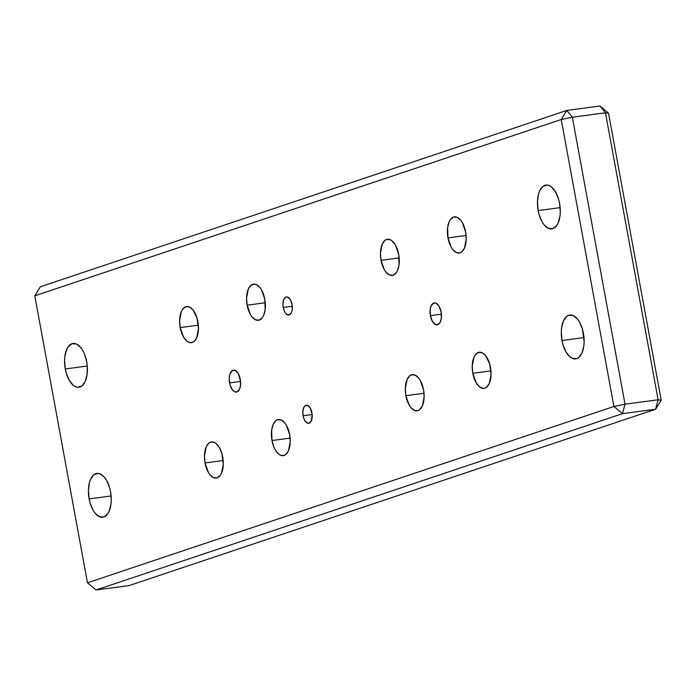 <?xml version="1.0" encoding="UTF-8"?>
<svg xmlns="http://www.w3.org/2000/svg" width="696" height="696" viewBox="0 0 696 696"><rect width="100%" height="100%" fill="white"/><g stroke="black" fill="none" stroke-linecap="round" stroke-linejoin="round"><path stroke-width="1.04" d="M465.641 231.985A18.235 9.196 82.4 0 1 459.212 253.013A18.235 9.196 82.4 0 1 447.972 237.901L466.111 235.483L447.972 237.901L451.278 247.332L452.878 249.673L456.454 252.587L460.082 252.813L461.744 251.891L464.441 248.159L466.224 239.05L465.641 231.985L462.327 222.555L460.735 220.214L457.159 217.3L453.522 217.074L450.39 219.571L449.172 221.728L447.632 227.479L447.972 237.901A18.235 9.196 82.4 0 1 454.401 216.874A18.235 9.196 82.4 0 1 465.641 231.985M490.489 367.358A18.235 9.196 82.4 0 1 484.059 388.385A18.235 9.196 82.4 0 1 472.81 373.274L490.95 370.855L472.81 373.274L476.125 382.704L479.466 386.811L483.146 388.42L484.929 388.185L486.591 387.263L489.288 383.522L491.072 374.413L489.68 363.921L485.582 355.586L482.006 352.672L478.37 352.446L475.238 354.934L474.011 357.1L472.227 366.209L472.81 373.274A18.235 9.196 82.4 0 1 479.24 352.246A18.235 9.196 82.4 0 1 490.489 367.358M423.542 389.777A18.235 9.196 82.4 0 1 417.113 410.805A18.235 9.196 82.4 0 1 405.872 395.693L424.012 393.275L405.872 395.693L409.178 405.124L410.779 407.465L414.355 410.379L417.983 410.605L419.644 409.683L422.341 405.951L424.125 396.842L423.542 389.777L420.236 380.347L418.635 378.006L415.06 375.092L411.432 374.866L409.77 375.788L407.073 379.52L405.29 388.629L405.872 395.693A18.235 9.196 82.4 0 1 412.302 374.665A18.235 9.196 82.4 0 1 423.542 389.777M398.695 254.405A18.235 9.196 82.4 0 1 392.274 275.433A18.235 9.196 82.4 0 1 381.025 260.321L399.165 257.911L381.025 260.321L384.34 269.752L385.932 272.092L389.508 275.007L393.144 275.233L396.276 272.745L397.494 270.579L399.034 264.828L398.695 254.405L395.389 244.975L392.048 240.86L390.212 239.72L386.584 239.494L384.923 240.416L382.226 244.148L380.442 253.266L381.025 260.321A18.235 9.196 82.4 0 1 387.454 239.293A18.235 9.196 82.4 0 1 398.695 254.405M289.658 434.617A18.235 9.196 82.4 0 1 283.228 455.645A18.235 9.196 82.4 0 1 271.988 440.533L290.128 438.115L271.988 440.533L273.911 447.145L275.294 449.964L278.635 454.079L280.471 455.219L284.099 455.445L285.76 454.523L288.457 450.79L290.241 441.682L289.658 434.617L286.343 425.186L284.751 422.846L281.175 419.932L277.539 419.705L275.877 420.628L273.189 424.36L271.649 430.111L271.988 440.533A18.235 9.196 82.4 0 1 278.417 419.505A18.235 9.196 82.4 0 1 289.658 434.617M197.873 321.665A18.235 9.196 82.4 0 1 191.444 342.702A18.235 9.196 82.4 0 1 180.194 327.59L198.334 325.171L180.194 327.59L183.509 337.021L186.85 341.127L188.686 342.267L192.314 342.493L193.975 341.579L196.672 337.838L198.456 328.73L197.064 318.237L192.966 309.903L189.382 306.988L185.754 306.762L182.622 309.25L181.395 311.416L179.611 320.525L180.194 327.59A18.235 9.196 82.4 0 1 186.624 306.553A18.235 9.196 82.4 0 1 197.873 321.665M222.711 457.037A18.235 9.196 82.4 0 1 216.291 478.065A18.235 9.196 82.4 0 1 205.042 462.953L223.181 460.543L205.042 462.953L208.356 472.384L209.948 474.724L213.524 477.639L217.161 477.865L220.293 475.377L221.511 473.21L223.294 464.102L221.902 453.609L219.405 447.606L216.064 443.5L214.229 442.36L210.601 442.125L208.939 443.048L206.242 446.78L204.459 455.897L205.042 462.953A18.235 9.196 82.4 0 1 211.471 441.925A18.235 9.196 82.4 0 1 222.711 457.037M264.811 299.245A18.235 9.196 82.4 0 1 258.381 320.282A18.235 9.196 82.4 0 1 247.141 305.17L265.28 302.751L247.141 305.17L250.456 314.592L252.048 316.932L255.623 319.847L259.26 320.073L262.392 317.585L263.61 315.418L265.15 309.676L264.811 299.245L261.505 289.823L259.904 287.483L256.328 284.568L254.484 284.107L251.038 285.256L248.341 288.997L246.558 298.106L247.141 305.17A18.235 9.196 82.4 0 1 253.57 284.133A18.235 9.196 82.4 0 1 264.811 299.245M441.116 312.043A11.049 5.568 82.4 0 1 437.219 324.788A11.049 5.568 82.4 0 1 430.398 315.636L441.394 314.166L430.398 315.636L432.407 321.343L435.539 324.527L438.75 324.11L440.385 321.848L441.316 318.368L441.116 312.043L439.106 306.327L435.966 303.151L433.765 303.012L431.129 305.831L430.198 309.311L430.398 315.636A11.049 5.568 82.4 0 1 434.295 302.89A11.049 5.568 82.4 0 1 441.116 312.043M240.285 379.311A11.049 5.568 82.4 0 1 236.388 392.057A11.049 5.568 82.4 0 1 229.576 382.896L240.564 381.434L238.276 373.595L235.144 370.411L231.933 370.829L229.732 374.709L229.219 378.615L230.063 384.975L232.542 390.03L234.717 391.796L236.918 391.935L239.555 389.108L240.485 385.627L240.564 381.452L229.576 382.896A11.049 5.568 82.4 0 1 233.465 370.15A11.049 5.568 82.4 0 1 240.285 379.311M292.059 304.491A9.118 4.594 82.4 0 1 288.84 315.01A9.118 4.594 82.4 0 1 283.22 307.449L292.285 306.24L283.22 307.449L284.873 312.165L286.543 314.227L289.275 314.905L291.459 312.582L292.224 309.703L292.059 304.491L290.397 299.776L287.813 297.149L285.995 297.035L283.82 299.367L282.924 303.917L283.22 307.449A9.118 4.594 82.4 0 1 286.43 296.94A9.118 4.594 82.4 0 1 292.059 304.491M311.93 412.789A9.118 4.594 82.4 0 1 308.72 423.307A9.118 4.594 82.4 0 1 303.099 415.747L312.165 414.538L310.277 408.074L307.693 405.446L305.039 405.794L303.691 407.665L302.803 412.215L303.5 417.461L304.752 420.462L307.336 423.09L309.155 423.203L311.329 420.871L312.165 414.555L303.099 415.747A9.118 4.594 82.4 0 1 306.31 405.229A9.118 4.594 82.4 0 1 311.93 412.789M538.165 210.566L560.149 207.643L538.165 210.566A22.098 11.145 82.4 0 1 545.951 185.075A22.098 11.145 82.4 0 1 559.584 203.397A22.098 11.145 82.4 0 1 551.789 228.888A22.098 11.145 82.4 0 1 538.165 210.566L539.139 214.725L542.175 221.998L544.107 224.834L548.448 228.366L552.85 228.645L556.643 225.617L558.131 222.998L559.984 216.03L560.289 211.958L559.584 203.397L558.601 199.239L555.573 191.965L551.519 186.98L549.301 185.597L547.065 185.04L542.88 186.441L539.617 190.965L538.487 194.201L537.451 202.005L538.165 210.566M65.276 368.95L87.261 366.018L65.276 368.95A22.098 11.145 82.4 0 1 73.071 343.459A22.098 11.145 82.4 0 1 86.696 361.781A22.098 11.145 82.4 0 1 78.909 387.272A22.098 11.145 82.4 0 1 65.276 368.95L66.259 373.108L69.287 380.381L73.341 385.366L75.559 386.75L77.795 387.307L81.971 385.906L85.243 381.382L87.104 374.413L87.27 366.07L86.696 361.781L84.364 353.759L82.685 350.349L80.753 347.513L76.412 343.981L72.01 343.702L68.217 346.73L66.729 349.349L64.876 356.317L64.571 360.389L65.276 368.95M89.132 498.91L111.116 495.978L89.132 498.91A22.098 11.145 82.4 0 1 96.918 473.41A22.098 11.145 82.4 0 1 110.551 491.733A22.098 11.145 82.4 0 1 102.756 517.224A22.098 11.145 82.4 0 1 89.132 498.91L90.106 503.06L93.142 510.333L95.074 513.169L99.415 516.702L103.817 516.98L107.61 513.952L109.098 511.334L110.951 504.365L111.256 500.293L110.551 491.733L109.568 487.574L106.532 480.301L104.6 477.465L100.267 473.933L98.032 473.376L93.847 474.776L90.584 479.3L89.453 482.537L88.418 490.341L89.132 498.91M562.011 340.527L583.996 337.595L562.011 340.527A22.098 11.145 82.4 0 1 569.807 315.036A22.098 11.145 82.4 0 1 583.431 333.349A22.098 11.145 82.4 0 1 575.644 358.84A22.098 11.145 82.4 0 1 562.011 340.527L562.994 344.677L566.022 351.95L570.076 356.935L572.295 358.318L576.697 358.597L578.715 357.483L581.978 352.95L583.84 345.99L584.144 341.91L582.456 329.191L579.42 321.917L577.489 319.081L573.147 315.558L568.745 315.279L566.735 316.393L563.464 320.917L561.611 327.886L561.307 331.966L562.011 340.527M561.237 119.503L572.347 117.206L566.84 110.429L561.237 119.503L34.8 295.817L40.403 286.752L566.84 110.429L561.237 119.503L572.347 117.206L625.017 404.193L613.907 406.481L622.494 413.659L625.017 404.193L613.907 406.481L561.237 119.503L613.907 406.481L622.494 413.659L96.057 589.982L87.47 582.804L613.907 406.481L87.47 582.804L34.8 295.817L40.403 286.752L566.84 110.429L599.943 106.018L605.45 112.796L572.347 117.206L566.84 110.429L599.943 106.018L605.45 112.796L608.53 113.196L599.943 106.018L608.53 113.196L605.45 112.796L658.12 399.782L655.597 409.248L622.494 413.659L625.017 404.193L658.12 399.782L625.017 404.193L572.347 117.206L605.45 112.796L658.12 399.782L655.597 409.248L661.2 400.183L658.12 399.782L661.2 400.183L608.53 113.196L661.2 400.183L655.597 409.248L129.16 585.571L96.057 589.982L87.47 582.804L34.8 295.817L561.237 119.503M96.057 589.982L129.16 585.571L655.597 409.248L622.494 413.659L96.057 589.982"/></g></svg>
